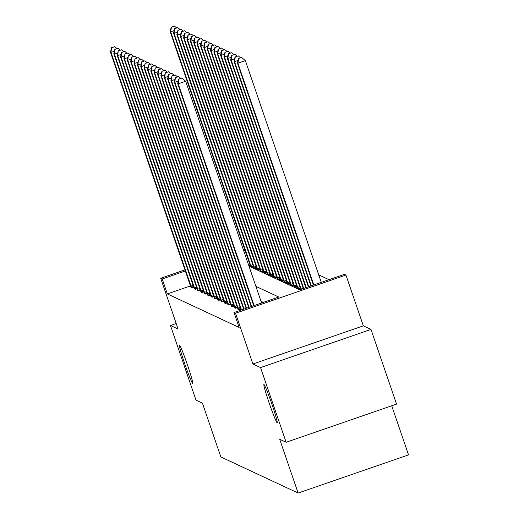 <?xml version="1.0" encoding="UTF-8"?>
<svg xmlns="http://www.w3.org/2000/svg" width="519" height="519" viewBox="0 0 519 519"><rect width="100%" height="100%" fill="white"/><g stroke="black" fill="none" stroke-linecap="round" stroke-linejoin="round"><path stroke-width="0.78" d="M269.16 402.971A20.241 1.096 70.9 0 1 263.931 384.488A20.241 1.096 70.9 0 1 271.917 404.262A20.241 1.096 70.9 0 1 277.146 422.745A20.241 1.096 70.9 0 1 269.16 402.971M184.654 363.501A20.241 1.096 70.9 0 1 179.425 345.012A20.241 1.096 70.9 0 1 187.411 364.786A20.241 1.096 70.9 0 1 192.646 383.269A20.241 1.096 70.9 0 1 184.654 363.501M248.984 266.15L299.664 289.823L344.434 274.356L345.939 275.057L235.516 313.217L234.004 312.509L278.774 297.043L255.899 286.358M363.332 325.848L252.902 364.007L260.551 367.582L286.125 442.272L396.548 404.113L370.981 329.422L363.332 325.848L345.939 275.057M391.728 405.78L408.544 454.891L298.12 493.05L220.854 456.96L202.442 403.179L196.02 400.181L170.446 325.491L178.095 329.059L160.708 278.268L184.991 269.88M328.988 279.689L318.731 274.895M260.551 367.582L370.981 329.422M176.194 323.506L170.446 325.491M250.171 265.287L248.841 265.747M250.56 266.487L251.585 267.181L253.421 266.545M253.921 268.057L254.946 268.751L256.782 268.115M257.281 269.627L258.306 270.321L260.142 269.685M260.642 271.197L261.667 271.891L263.509 271.255M264.002 272.767L265.034 273.461L266.87 272.825M267.369 274.337L268.394 275.031L270.23 274.395M270.73 275.907L271.755 276.601L273.591 275.965M274.09 277.477L275.115 278.171L276.951 277.535M277.451 279.047L278.476 279.741L280.312 279.105M280.811 280.617L281.836 281.311L283.672 280.675M284.172 282.187L285.197 282.881L287.033 282.245M287.532 283.757L288.558 284.451L290.393 283.815M290.893 285.327L291.918 286.021L293.76 285.385M294.254 286.897L295.279 287.591L297.121 286.955M297.621 288.467L298.646 289.161L300.482 288.525M190.479 285.917L167.326 293.916L239.123 327.45L234.004 312.509M263.334 302.376L261.018 301.299M190.869 287.111L191.894 287.805L193.736 287.169M194.229 288.681L195.261 289.375L197.097 288.739M197.596 290.251L198.621 290.945L200.457 290.309M200.957 291.821L201.982 292.515L203.818 291.879M204.317 293.391L205.342 294.085L207.178 293.449M207.678 294.961L208.703 295.655L210.539 295.019M211.038 296.531L212.063 297.225L213.899 296.589M214.399 298.101L215.424 298.795L217.26 298.159M217.759 299.671L218.784 300.365L220.62 299.729M221.12 301.241L222.145 301.935L223.987 301.299M224.48 302.811L225.506 303.505L227.348 302.875M227.847 304.381L228.873 305.075L230.708 304.445M231.208 305.951L232.233 306.645L234.069 306.015M234.569 307.52L235.594 308.215L237.43 307.585M237.929 309.09L238.954 309.785L240.79 309.155M252.902 364.007L235.516 313.217M167.326 293.916L162.213 278.975L160.708 278.268M286.125 442.272L279.702 439.275L298.12 493.05M245.052 250.353L243.729 250.807M243.353 249.71L244.676 249.256M185.367 270.976L162.213 278.975M114.401 51.264L110.995 52.438L191.55 287.643M111.741 47.709L114.725 46.678L111.527 47.605L110.995 52.438L110.456 52.185L190.953 287.364M116.859 48.494L114.725 46.678M111.527 47.605L110.456 52.185M251.235 267.019L170.686 31.815L170.148 31.562L250.645 266.74M174.092 30.64L170.686 31.815L171.432 27.079L174.416 26.054L171.432 27.079M170.148 31.562L171.218 26.982M174.416 26.054L176.551 27.87M117.761 52.834L114.355 54.008L194.91 289.213M115.101 49.279L118.085 48.248L114.887 49.175L114.355 54.008L113.817 53.762L194.314 288.934M120.22 50.064L118.085 48.248M114.887 49.175L113.817 53.762M121.122 54.404L117.716 55.578L198.271 290.783M118.468 50.849L121.452 49.818L118.248 50.745L117.716 55.578L117.177 55.332L197.674 290.504M123.58 51.634L121.452 49.818M118.248 50.745L117.177 55.332M254.595 268.589L174.047 33.385L173.508 33.132L254.005 268.31M177.453 32.21L174.047 33.385L174.793 28.649L177.777 27.624L174.793 28.649M173.508 33.132L174.579 28.551M177.777 27.624L179.911 29.44M257.962 270.159L177.407 34.955L176.869 34.702L257.366 269.88M180.813 33.78L177.407 34.955L178.153 30.225L181.137 29.194L178.153 30.225M176.869 34.702L177.939 30.121M181.137 29.194L183.272 31.01M124.482 55.974L121.083 57.148L201.632 292.353M121.829 52.419L124.813 51.387L121.608 52.315L121.083 57.148L120.538 56.902L201.035 292.074M126.941 53.204L124.813 51.387M121.608 52.315L120.538 56.902M127.849 57.544L124.443 58.718L204.992 293.923M125.189 53.989L128.174 52.957L124.975 53.885L124.443 58.718L123.905 58.472L204.395 293.644M130.301 54.774L128.174 52.957M124.975 53.885L123.905 58.472M131.21 59.114L127.804 60.288L208.353 295.493M128.55 55.559L131.534 54.527L128.336 55.455L127.804 60.288L127.265 60.042L207.756 295.214M133.662 56.344L131.534 54.527M128.336 55.455L127.265 60.042M261.323 271.729L180.768 36.525L180.229 36.272L260.726 271.45M184.174 35.35L180.768 36.525L181.514 31.795L184.498 30.764L181.514 31.795M180.229 36.272L181.3 31.691M184.498 30.764L186.632 32.58M264.684 273.299L184.128 38.095L183.59 37.842L264.087 273.02M187.534 36.92L184.128 38.095L184.874 33.365L187.859 32.334L184.874 33.365M183.59 37.842L184.66 33.261M187.859 32.334L189.993 34.15M268.044 274.869L187.489 39.665L186.95 39.412L267.447 274.59M190.895 38.49L187.489 39.665L188.241 34.935L191.226 33.904L188.241 34.935M186.95 39.412L188.021 34.831M191.226 33.904L193.353 35.72M271.405 276.439L190.856 41.235L190.311 40.982L270.808 276.16M194.255 40.06L190.856 41.235L191.602 36.505L194.586 35.474L191.602 36.505M190.311 40.982L191.381 36.401M194.586 35.474L196.714 37.29M274.765 278.009L194.216 42.805L193.678 42.552L274.168 277.73M197.622 41.63L194.216 42.805L194.962 38.075L197.947 37.044L194.962 38.075M193.678 42.552L194.748 37.971M197.947 37.044L200.075 38.86M278.126 279.579L197.577 44.375L197.038 44.121L277.529 279.3M200.983 43.2L197.577 44.375L198.323 39.645L201.307 38.614L198.323 39.645M197.038 44.121L198.109 39.541M201.307 38.614L203.435 40.43M281.486 281.149L200.937 45.944L200.399 45.691L280.896 280.87M204.343 44.77L200.937 45.944L201.683 41.215L204.668 40.184L201.683 41.215M200.399 45.691L201.469 41.111M204.668 40.184L206.796 42M284.847 282.719L204.298 47.514L203.759 47.261L284.256 282.44M207.704 46.34L204.298 47.514L205.044 42.785L208.028 41.754L205.044 42.785M203.759 47.261L204.83 42.681M208.028 41.754L210.163 43.57M288.214 284.289L207.658 49.084L207.12 48.831L287.617 284.01M211.064 47.91L207.658 49.084L208.404 44.355L211.389 43.324L208.404 44.355M207.12 48.831L208.19 44.251M211.389 43.324L213.523 45.14M291.574 285.859L211.019 50.654L210.48 50.408L290.977 285.58M214.425 49.48L211.019 50.654L211.765 45.925L214.749 44.894L211.765 45.925M210.48 50.408L211.551 45.821M214.749 44.894L216.884 46.71M294.935 287.429L214.379 52.224L213.841 51.978L294.338 287.15M217.785 51.05L214.379 52.224L215.126 47.495L218.11 46.463L215.126 47.495M213.841 51.978L214.911 47.391M218.11 46.463L220.244 48.28M298.295 288.999L217.74 53.794L217.202 53.548L297.698 288.72M221.146 52.62L217.74 53.794L218.493 49.065L221.477 48.033L218.493 49.065M217.202 53.548L218.272 48.961M221.477 48.033L223.605 49.85M301.195 289.297L221.107 55.364L220.562 55.118L300.786 289.433M224.506 54.19L221.107 55.364L221.853 50.635L224.837 49.603L221.853 50.635M220.562 55.118L221.632 50.531M224.837 49.603L226.965 51.42M303.719 288.421L224.468 56.934L223.929 56.688L303.317 288.564M227.873 55.76L224.468 56.934L225.214 52.205L228.198 51.173L225.214 52.205M223.929 56.688L224.999 52.101M228.198 51.173L230.326 52.99M306.242 287.552L227.828 58.504L227.29 58.258L305.84 287.688M231.234 57.33L227.828 58.504L228.574 53.775L231.558 52.743L228.574 53.775M227.29 58.258L228.36 53.671M231.558 52.743L233.686 54.56M308.773 286.676L231.189 60.074L230.65 59.828L308.364 286.819M234.594 58.9L231.189 60.074L231.935 55.345L234.919 54.313L231.935 55.345M230.65 59.828L231.721 55.241M234.919 54.313L237.047 56.13M311.296 285.807L234.549 61.644L234.011 61.398L310.887 285.943M237.955 60.47L234.549 61.644L235.295 56.915L238.279 55.883L235.295 56.915M234.011 61.398L235.081 56.811M238.279 55.883L240.414 57.706M321.28 282.355L245.37 60.639L237.91 63.214L237.371 62.968L313.418 285.074M313.82 284.931L237.91 63.214L238.656 58.485L241.64 57.453L238.656 58.485M237.371 62.968L238.442 58.381M241.64 57.453L245.37 60.639M134.57 60.684L131.164 61.858L211.713 297.063M131.91 57.129L134.895 56.097L131.696 57.025L131.164 61.858L130.626 61.612L211.123 296.784M137.022 57.914L134.895 56.097M131.696 57.025L130.626 61.612M137.931 62.254L134.525 63.428L215.074 298.633M135.271 58.699L138.255 57.667L135.057 58.595L134.525 63.428L133.986 63.182L214.483 298.354M140.39 59.484L138.255 57.667M135.057 58.595L133.986 63.182M141.291 63.824L137.885 64.998L218.441 300.203M138.631 60.269L141.616 59.237L138.417 60.165L137.885 64.998L137.347 64.752L217.844 299.924M143.75 61.06L141.616 59.237M138.417 60.165L137.347 64.752M144.652 65.394L141.246 66.568L221.801 301.773M141.992 61.839L144.976 60.807L141.778 61.735L141.246 66.568L140.707 66.322L221.204 301.494M147.111 62.63L144.976 60.807M141.778 61.735L140.707 66.322M148.012 66.964L144.606 68.145L225.162 303.343M145.352 63.409L148.337 62.377L145.138 63.305L144.606 68.145L144.068 67.892L224.565 303.064M150.471 64.2L148.337 62.377M145.138 63.305L144.068 67.892M151.373 68.534L147.967 69.715L228.522 304.913M148.719 64.979L151.704 63.947L148.499 64.875L147.967 69.715L147.428 69.462L227.925 304.634M153.832 65.77L151.704 63.947M148.499 64.875L147.428 69.462M154.733 70.104L151.334 71.285L231.883 306.482M152.08 66.549L155.064 65.517L151.859 66.445L151.334 71.285L150.789 71.032L231.286 306.204M157.192 67.34L155.064 65.517M151.859 66.445L150.789 71.032M158.1 71.674L154.694 72.855L235.243 308.052M155.441 68.119L158.425 67.087L155.226 68.021L154.694 72.855L154.156 72.602L234.646 307.773M160.553 68.91L158.425 67.087M155.226 68.021L154.156 72.602M161.461 73.244L158.055 74.425L238.604 309.622M158.801 69.689L161.785 68.657L158.587 69.591L158.055 74.425L157.517 74.172L238.007 309.343M163.913 70.48L161.785 68.657M158.587 69.591L157.517 74.172M164.821 74.814L161.415 75.995L241.504 309.921M162.162 71.259L165.146 70.227L161.947 71.161L161.415 75.995L160.877 75.742L241.095 310.064M167.274 72.05L165.146 70.227M161.947 71.161L160.877 75.742M168.182 76.384L164.776 77.565L244.034 309.045M165.522 72.829L168.506 71.797L165.308 72.731L164.776 77.565L164.238 77.312L243.625 309.188M170.641 73.62L168.506 71.797M165.308 72.731L164.238 77.312M171.542 77.954L168.137 79.135L246.557 308.176M168.883 74.399L171.867 73.367L168.669 74.301L168.137 79.135L167.598 78.882L246.149 308.312M174.001 75.19L171.867 73.367M168.669 74.301L167.598 78.882M174.903 79.524L171.497 80.705L249.081 307.3M172.243 75.969L175.227 74.937L172.029 75.871L171.497 80.705L170.959 80.451L248.679 307.443M177.362 76.76L175.227 74.937M172.029 75.871L170.959 80.451M178.264 81.094L174.858 82.274L251.605 306.431M175.604 77.539L178.588 76.507L175.39 77.441L174.858 82.274L174.319 82.021L251.202 306.567M180.722 78.33L178.588 76.507M175.39 77.441L174.319 82.021M261.589 302.979L185.679 81.262L178.218 83.844L254.128 305.555M178.971 79.109L181.955 78.077L178.75 79.011L178.218 83.844L177.68 83.591L253.726 305.697M185.679 81.262L181.955 78.077M178.75 79.011L177.68 83.591M190.986 286.079L193.107 285.346M191.388 287.202L193.496 286.469M253.181 265.845L251.073 266.571M252.798 264.716L250.677 265.449M194.346 287.649L196.467 286.916M194.748 288.772L196.857 288.039M197.713 289.219L199.828 288.486M198.109 290.342L200.217 289.608M256.542 267.415L254.433 268.141M256.159 266.286L254.038 267.019M259.902 268.985L257.794 269.711M259.519 267.856L257.398 268.589M201.074 290.789L203.189 290.056M201.469 291.912L203.578 291.178M204.434 292.359L206.556 291.626M204.83 293.482L206.938 292.748M207.795 293.929L209.916 293.196M208.19 295.052L210.299 294.318M263.269 270.555L261.161 271.281M262.88 269.426L260.759 270.159M266.63 272.125L264.521 272.851M266.241 270.996L264.119 271.729M269.99 273.695L267.882 274.421M269.601 272.566L267.486 273.299M273.351 275.265L271.242 275.991M272.962 274.136L270.847 274.869M276.711 276.835L274.603 277.561M276.329 275.706L274.207 276.439M280.072 278.405L277.963 279.131M279.689 277.276L277.568 278.009M283.432 279.975L281.324 280.701M283.05 278.852L280.928 279.579M286.793 281.545L284.684 282.278M286.41 280.422L284.289 281.149M290.153 283.115L288.045 283.848M289.771 281.992L287.649 282.719M293.52 284.684L291.412 285.418M293.131 283.562L291.01 284.295M296.881 286.254L294.773 286.988M296.492 285.132L294.37 285.865M300.242 287.824L298.133 288.558M299.852 286.702L297.731 287.435M303.213 288.272L301.098 289.005M211.155 295.499L213.277 294.766M211.551 296.621L213.659 295.888M214.516 297.069L216.637 296.336M214.911 298.191L217.02 297.458M217.876 298.639L219.998 297.906M218.272 299.761L220.38 299.028M221.237 300.209L223.358 299.476M221.639 301.331L223.747 300.598M224.597 301.779L226.719 301.046M224.999 302.901L227.108 302.168M227.958 303.349L230.079 302.616M228.36 304.471L230.468 303.738M231.325 304.919L233.44 304.186M231.721 306.041L233.829 305.315M234.685 306.489L236.807 305.756M235.081 307.611L237.189 306.885M238.046 308.059L240.167 307.326M238.442 309.181L240.55 308.455M241.406 309.629L243.528 308.896"/></g></svg>
